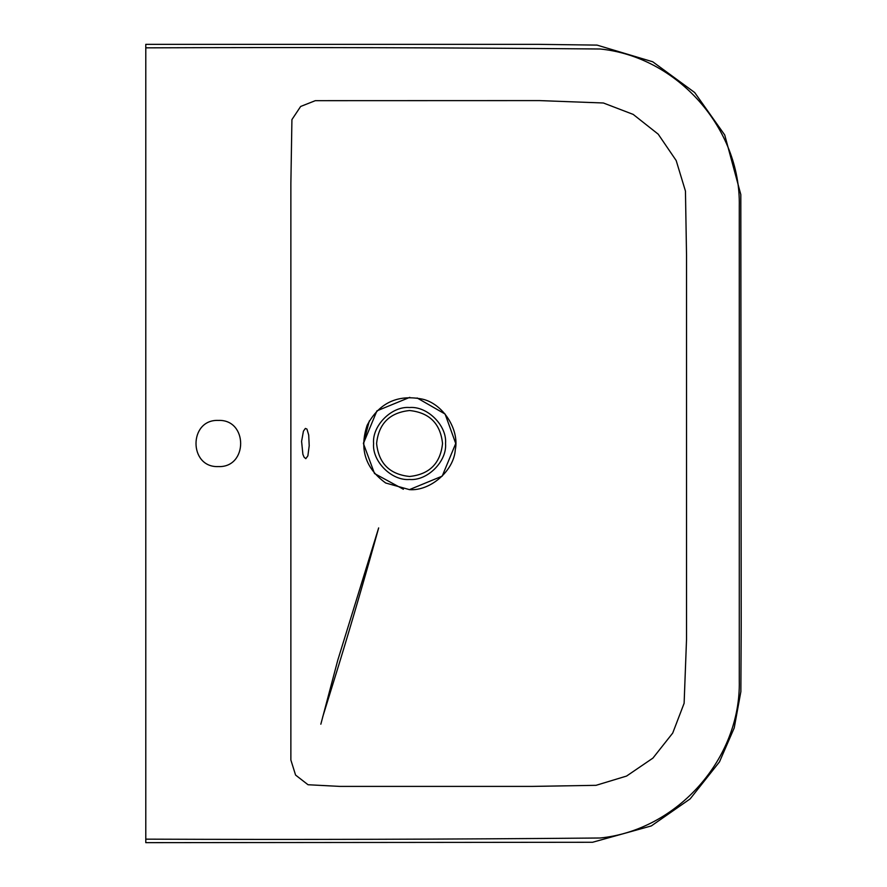 <?xml version="1.0" encoding="UTF-8"?>
<svg xmlns="http://www.w3.org/2000/svg" width="887" height="887" viewBox="0 0 887 887"><rect width="100%" height="100%" fill="white"/><g stroke="black" fill="none" stroke-linecap="round" stroke-linejoin="round"><path stroke-width="1.33" d="M403.374 489.247L374.514 473.536L363.404 443.5L376.92 410.858L409.783 397.343M417.112 397.964L445.097 414.041L455.73 443.5L442.203 476.142L409.35 489.657M409.561 479.468C391.766 481.076 371.986 461.295 373.593 443.5C371.986 425.705 391.766 405.924 409.561 407.532C427.368 405.924 447.148 425.705 445.54 443.5C447.148 461.295 427.368 481.076 409.561 479.468M409.561 410.526C429.452 412.621 440.44 423.62 442.535 443.5C440.44 463.38 429.452 474.379 409.561 476.474C389.681 474.379 378.694 463.38 376.598 443.5C378.694 423.62 389.681 412.621 409.561 410.526M385.69 483.005L409.561 489.657C430.494 491.143 453.933 470.698 455.297 449.753C459.61 429.219 442.524 403.219 421.957 399.039C397.287 394.327 379.026 403.053 367.185 425.195C359.18 448.999 365.355 468.269 385.69 483.005M369.302 420.926L363.404 443.5M306.946 429.086L308.709 435.062L309.208 445.762L307.878 455.851L305.804 458.668L304.053 457.16L302.888 454.31L301.591 441.371L303.432 431.137L305.383 428.421L306.946 429.086M290.869 760.026L290.869 183.542L291.923 119.59L300.66 106.462L315.328 100.663L539.507 100.597L603.393 102.992L633.185 114.401L658.221 134.181L676.182 160.547L685.451 191.082L686.527 255.079L686.527 639.405L684.121 703.28L672.712 733.083L652.921 758.108L626.555 776.07L596.031 785.328L532.023 786.403L339.865 786.403L308.033 784.74L295.582 775.072L290.869 760.026M218.335 420.416C248.094 419.152 248.094 467.848 218.335 466.584C188.565 467.848 188.565 419.152 218.335 420.416M145.79 839.157L145.79 47.843C297.278 47.266 448.722 47.654 600.133 48.996C677.402 56.735 740.933 128.471 739.281 206.106L739.281 680.894C740.933 758.529 677.402 830.265 600.133 838.004C448.722 839.346 297.278 839.734 145.79 839.157L145.79 842.65L592.549 842.273L651.324 825.919L690.141 798.899L719.501 761.833L734.214 727.95L740.867 691.616L741.21 625.557L740.811 194.575L724.723 134.968L694.676 92.525L652.732 61.78L597.029 45.104L538.586 44.35L145.79 44.35L145.79 47.843M322.646 717.139L338.646 665.438C352.006 621.831 365.344 575.985 378.66 527.92L337.725 660.36L320.839 724.202"/></g></svg>
